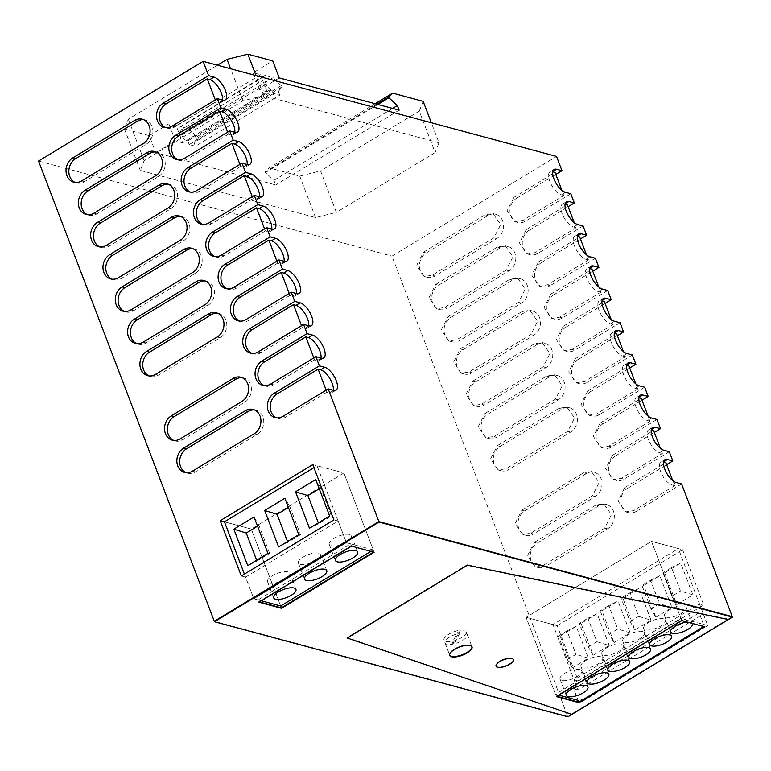 <?xml version="1.0" encoding="UTF-8"?>
<svg xmlns="http://www.w3.org/2000/svg" width="771" height="771" viewBox="0 0 771 771"><rect width="100%" height="100%" fill="white"/><g stroke="black" fill="none" stroke-linecap="round" stroke-linejoin="round"><path stroke-width="0.58" stroke-dasharray="3.85 2.89" d="M567.88 716.818L214.29 621.281L567.707 716.355L732.277 616.655L728.267 619.084L467.197 564.777L347.056 637.559L571.889 714.389L347.229 638.022L347.056 637.559L467.197 564.777L728.441 619.547L728.267 619.084L567.707 716.355L391.967 256.126L556.527 156.426M471.929 646.676A11.912 4.327 159.1 0 0 471.862 646.435A11.912 4.327 159.1 0 0 463.014 645.452A11.912 4.327 159.1 0 0 449.609 654.936A11.912 4.327 159.1 0 0 449.715 655.157A11.912 4.327 -20.9 0 1 449.609 654.936A11.912 4.327 -20.9 0 1 456.673 647.736A11.912 4.327 -20.9 0 1 469.992 645.076A11.912 4.327 -20.9 0 1 471.862 646.435A11.912 4.327 -20.9 0 1 471.929 646.676M374.137 552.219L351.345 545.675L258.777 601.756L258.073 599.915L350.641 543.834L346.401 542.688L253.832 598.768L245.564 577.122L338.132 521.032L346.401 542.688L317.026 465.751L313.932 467.631M258.95 602.218L258.777 601.756L259.422 601.929L258.777 601.756L351.345 545.675L350.641 543.834M577.951 689.987L573.711 688.85L578.105 700.367L582.346 701.514L552.971 624.577L526.111 617.349L557.211 625.715L578.317 680.995L574.077 679.858L577.951 689.987L703.345 614.015L699.104 612.878L704.212 626.235L681.766 620.616M704.386 626.698L681.593 620.154L556.19 696.126L556.835 696.3L556.19 696.126L681.593 620.154L651.505 541.377L526.111 617.349L556.363 696.589M254.565 409.97A13.232 11.025 105.1 0 1 256.011 410.23A13.232 11.025 105.1 0 1 263.749 421.217A13.232 11.025 105.1 0 1 256.965 434.526L195.256 471.919A13.232 11.025 105.1 0 1 187.42 473.182A13.232 11.025 105.1 0 1 186.033 472.681M217.624 313.219A13.232 11.025 105.1 0 1 219.06 313.489A13.232 11.025 105.1 0 1 226.799 324.466A13.232 11.025 105.1 0 1 220.024 337.785L158.315 375.169A13.232 11.025 105.1 0 1 150.48 376.431A13.232 11.025 105.1 0 1 149.092 375.94M192.991 248.725A13.232 11.025 105.1 0 1 194.437 248.994A13.232 11.025 105.1 0 1 202.175 259.972A13.232 11.025 105.1 0 1 195.4 273.291L133.682 310.674A13.232 11.025 105.1 0 1 125.846 311.937A13.232 11.025 105.1 0 1 124.468 311.445M168.367 184.23A13.232 11.025 105.1 0 1 169.803 184.5A13.232 11.025 105.1 0 1 177.542 195.477A13.232 11.025 105.1 0 1 170.767 208.787L109.058 246.18A13.232 11.025 105.1 0 1 101.223 247.443A13.232 11.025 105.1 0 1 99.835 246.951M143.734 119.736A13.232 11.025 105.1 0 1 145.179 119.997A13.232 11.025 105.1 0 1 152.918 130.983A13.232 11.025 105.1 0 1 146.143 144.293L84.424 181.686A13.232 11.025 105.1 0 1 76.589 182.949A13.232 11.025 105.1 0 1 75.211 182.448M156.05 151.983A13.232 11.025 105.1 0 1 157.496 152.244A13.232 11.025 105.1 0 1 165.225 163.23A13.232 11.025 105.1 0 1 158.45 176.54L96.741 213.933A13.232 11.025 105.1 0 1 88.906 215.196A13.232 11.025 105.1 0 1 87.518 214.695M180.674 216.478A13.232 11.025 105.1 0 1 182.12 216.747A13.232 11.025 105.1 0 1 189.859 227.724A13.232 11.025 105.1 0 1 183.084 241.044L121.365 278.427A13.232 11.025 105.1 0 1 113.53 279.69A13.232 11.025 105.1 0 1 112.152 279.198M205.308 280.972A13.232 11.025 105.1 0 1 206.753 281.242A13.232 11.025 105.1 0 1 214.483 292.219A13.232 11.025 105.1 0 1 207.707 305.538L145.998 342.922A13.232 11.025 105.1 0 1 138.163 344.184A13.232 11.025 105.1 0 1 136.775 343.693M242.248 377.723A13.232 11.025 105.1 0 1 243.694 377.983A13.232 11.025 105.1 0 1 251.433 388.97A13.232 11.025 105.1 0 1 244.658 402.279L182.939 439.672A13.232 11.025 105.1 0 1 175.104 440.935A13.232 11.025 105.1 0 1 173.726 440.434M333.313 390.28A13.232 5.522 -121.2 0 1 331.944 392.651A13.232 5.522 -121.2 0 1 329.487 392.844L326.914 392.16L326.143 390.145M326.914 392.16L285.771 417.082A13.232 11.025 105.1 0 1 277.936 418.345A13.232 11.025 105.1 0 1 276.548 417.853M320.996 358.033A13.232 5.522 -121.2 0 1 319.628 360.404A13.232 5.522 -121.2 0 1 317.17 360.597L314.597 359.903L313.826 357.898M314.597 359.903L273.454 384.835A13.232 11.025 105.1 0 1 265.619 386.098A13.232 11.025 105.1 0 1 264.231 385.596M308.679 325.786A13.232 5.522 -121.2 0 1 307.311 328.147A13.232 5.522 -121.2 0 1 304.853 328.35L302.28 327.656L301.509 325.651M302.28 327.656L261.138 352.588A13.232 11.025 105.1 0 1 253.302 353.841A13.232 11.025 105.1 0 1 251.924 353.349M296.372 293.529A13.232 5.522 -121.2 0 1 294.994 295.9A13.232 5.522 -121.2 0 1 292.537 296.103L289.963 295.409L289.202 293.404M289.963 295.409L248.821 320.341A13.232 11.025 105.1 0 1 240.986 321.594A13.232 11.025 105.1 0 1 239.608 321.102M284.056 261.282A13.232 5.522 -121.2 0 1 282.687 263.653A13.232 5.522 -121.2 0 1 280.22 263.855L277.656 263.162L276.885 261.157M277.656 263.162L236.514 288.084A13.232 11.025 105.1 0 1 228.679 289.347A13.232 11.025 105.1 0 1 227.291 288.855M271.739 229.035A13.232 5.522 -121.2 0 1 270.37 231.406A13.232 5.522 -121.2 0 1 267.913 231.608L265.34 230.915L264.569 228.91M265.34 230.915L224.197 255.837A13.232 11.025 105.1 0 1 216.362 257.1A13.232 11.025 105.1 0 1 214.974 256.608M259.422 196.788A13.232 5.522 -121.2 0 1 258.054 199.159A13.232 5.522 -121.2 0 1 255.596 199.361L253.023 198.667L252.252 196.653M253.023 198.667L211.88 223.59A13.232 11.025 105.1 0 1 204.045 224.853A13.232 11.025 105.1 0 1 202.667 224.361M247.115 164.541A13.232 5.522 -121.2 0 1 245.737 166.912A13.232 5.522 -121.2 0 1 243.279 167.114L240.706 166.42L239.945 164.406M240.706 166.42L199.564 191.343A13.232 11.025 105.1 0 1 191.728 192.605A13.232 11.025 105.1 0 1 190.35 192.114M234.798 132.294A13.232 5.522 -121.2 0 1 233.43 134.665A13.232 5.522 -121.2 0 1 230.963 134.858L228.389 134.173L227.628 132.159M228.389 134.173L187.257 159.096A13.232 11.025 105.1 0 1 179.421 160.358A13.232 11.025 105.1 0 1 178.034 159.867M222.482 100.047A13.232 5.522 -121.2 0 1 221.113 102.418A13.232 5.522 -121.2 0 1 218.656 102.61L216.082 101.917L215.311 99.912M216.082 101.917L174.94 126.849A13.232 11.025 105.1 0 1 167.105 128.111A13.232 11.025 105.1 0 1 165.717 127.61M423.385 252.204L485.104 214.81L492.939 213.548L500.678 224.534L493.893 237.844L432.184 275.237L424.349 276.5L416.61 265.513L423.385 252.204L426.218 252.965A13.232 11.025 -74.9 0 0 419.443 266.274A13.232 11.025 -74.9 0 0 427.173 277.261A13.232 11.025 -74.9 0 0 435.008 275.999L432.184 275.237M435.702 284.451L497.411 247.057L505.246 245.804L512.985 256.782L506.21 270.091L444.501 307.484L436.665 308.747L428.927 297.76L435.702 284.451L438.526 285.212A13.232 11.025 -74.9 0 0 431.75 298.522A13.232 11.025 -74.9 0 0 439.489 309.508A13.232 11.025 -74.9 0 0 447.325 308.246L444.501 307.484M448.018 316.698L509.727 279.314L517.563 278.052L525.302 289.029L518.526 302.348L456.817 339.732L448.982 340.994L441.243 330.017L448.018 316.698L450.842 317.459A13.232 11.025 -74.9 0 0 444.067 330.778A13.232 11.025 -74.9 0 0 451.806 341.755A13.232 11.025 -74.9 0 0 459.641 340.493L456.817 339.732M460.335 348.945L522.044 311.561L529.879 310.299L537.618 321.276L530.843 334.595L469.125 371.979L461.289 373.241L453.55 362.264L460.335 348.945L463.159 349.706A13.232 11.025 -74.9 0 0 456.384 363.025A13.232 11.025 -74.9 0 0 464.123 374.002A13.232 11.025 -74.9 0 0 471.958 372.74L469.125 371.979M472.642 381.192L534.361 343.808L542.196 342.546L549.935 353.523L543.15 366.842L481.441 404.226L473.606 405.488L465.867 394.511L472.642 381.192L475.476 381.953A13.232 11.025 -74.9 0 0 468.701 395.272A13.232 11.025 -74.9 0 0 476.43 406.25A13.232 11.025 -74.9 0 0 484.265 404.987L481.441 404.226M484.959 413.439L546.678 376.055L554.513 374.793L562.242 385.77L555.467 399.089L493.758 436.473L485.923 437.735L478.184 426.758L484.959 413.439L487.783 414.2A13.232 11.025 -74.9 0 0 481.008 427.519A13.232 11.025 -74.9 0 0 488.747 438.497A13.232 11.025 -74.9 0 0 496.582 437.234L493.758 436.473M497.276 445.686L558.985 408.302L566.82 407.04L574.559 418.017L567.784 431.336L506.075 468.729L498.239 469.982L490.501 459.005L497.276 445.686L500.1 446.448A13.232 11.025 -74.9 0 0 493.324 459.767A13.232 11.025 -74.9 0 0 501.063 470.744A13.232 11.025 -74.9 0 0 508.899 469.481L506.075 468.729M521.9 510.19L583.618 472.796L591.453 471.534L599.192 482.521L592.407 495.83L530.699 533.224L522.863 534.486L515.124 523.499L521.9 510.19L524.733 510.951A13.232 11.025 -74.9 0 0 517.958 524.261A13.232 11.025 -74.9 0 0 525.687 535.247A13.232 11.025 -74.9 0 0 533.522 533.985L530.699 533.224M534.216 542.437L595.935 505.044L603.77 503.791L611.499 514.768L604.724 528.077L543.015 565.471L535.18 566.733L527.441 555.746L534.216 542.437L537.05 543.198A13.232 11.025 -74.9 0 0 530.265 556.508A13.232 11.025 -74.9 0 0 538.004 567.495A13.232 11.025 -74.9 0 0 545.839 566.232L543.015 565.471M681.612 483.976L636.354 511.395A13.232 11.025 -74.9 0 1 628.519 512.657A13.232 11.025 -74.9 0 1 620.78 501.67A13.232 11.025 -74.9 0 1 627.555 488.361L624.732 487.6L617.957 500.919L625.686 511.896L633.521 510.633L674.664 485.711L672.697 480.555M624.732 487.6L665.874 462.677M674.664 485.711L672.09 485.017A13.232 5.522 -121.2 0 1 661.672 473.992A13.232 5.522 -121.2 0 1 660.843 462.186A13.232 5.522 -121.2 0 1 663.301 461.983L663.58 462.06M669.295 451.729L624.038 479.148A13.232 11.025 -74.9 0 1 616.202 480.41A13.232 11.025 -74.9 0 1 608.464 469.423A13.232 11.025 -74.9 0 1 615.239 456.114L612.415 455.353L605.64 468.662L613.379 479.649L621.214 478.386L662.356 453.464L660.381 448.298M612.415 455.353L653.557 430.43M662.356 453.464L659.783 452.77A13.232 5.522 -121.2 0 1 649.365 441.744A13.232 5.522 -121.2 0 1 648.527 429.929A13.232 5.522 -121.2 0 1 650.984 429.736L651.273 429.813M656.979 419.482L611.721 446.901A13.232 11.025 -74.9 0 1 603.886 448.163A13.232 11.025 -74.9 0 1 596.156 437.176A13.232 11.025 -74.9 0 1 602.932 423.867L600.098 423.106L593.323 436.415L601.062 447.402L608.897 446.139L650.04 421.207L648.074 416.051M600.098 423.106L641.241 398.173M650.04 421.207L647.467 420.523A13.232 5.522 -121.2 0 1 637.048 409.488A13.232 5.522 -121.2 0 1 636.21 397.682A13.232 5.522 -121.2 0 1 638.667 397.489L638.957 397.566M644.662 387.235L599.414 414.653A13.232 11.025 -74.9 0 1 591.579 415.906A13.232 11.025 -74.9 0 1 583.84 404.929A13.232 11.025 -74.9 0 1 590.615 391.61L587.791 390.858L581.006 404.168L588.745 415.145L596.581 413.892L637.723 388.96L635.757 383.804M587.791 390.858L628.924 365.926M637.723 388.96L635.15 388.276A13.232 5.522 -121.2 0 1 624.732 377.241A13.232 5.522 -121.2 0 1 623.893 365.435A13.232 5.522 -121.2 0 1 626.351 365.232L626.64 365.309M632.355 354.988L587.097 382.397A13.232 11.025 -74.9 0 1 579.262 383.659A13.232 11.025 -74.9 0 1 571.523 372.682A13.232 11.025 -74.9 0 1 578.298 359.363L575.474 358.602L568.699 371.921L576.429 382.898L584.264 381.645L625.406 356.713L623.44 351.557M575.474 358.602L616.617 333.679M625.406 356.713L622.833 356.019A13.232 5.522 -121.2 0 1 612.415 344.994A13.232 5.522 -121.2 0 1 611.586 333.188A13.232 5.522 -121.2 0 1 614.044 332.985L614.323 333.062M620.038 322.731L574.78 350.15A13.232 11.025 -74.9 0 1 566.945 351.412A13.232 11.025 -74.9 0 1 559.206 340.435A13.232 11.025 -74.9 0 1 565.981 327.116L563.158 326.355L556.383 339.674L564.121 350.651L571.957 349.388L613.099 324.466L611.124 319.31M563.158 326.355L604.3 301.432M613.099 324.466L610.526 323.772A13.232 5.522 -121.2 0 1 600.108 312.747A13.232 5.522 -121.2 0 1 599.269 300.941A13.232 5.522 -121.2 0 1 601.727 300.738L602.016 300.815M607.721 290.484L562.464 317.903A13.232 11.025 -74.9 0 1 554.628 319.165A13.232 11.025 -74.9 0 1 546.89 308.188A13.232 11.025 -74.9 0 1 553.674 294.869L550.841 294.108L544.066 307.427L551.805 318.404L559.64 317.141L600.782 292.219L598.816 287.063M550.841 294.108L591.983 269.185M600.782 292.219L598.209 291.525A13.232 5.522 -121.2 0 1 587.791 280.499A13.232 5.522 -121.2 0 1 586.953 268.694A13.232 5.522 -121.2 0 1 589.41 268.491L589.699 268.568M595.405 258.237L550.157 285.655A13.232 11.025 -74.9 0 1 542.321 286.918A13.232 11.025 -74.9 0 1 534.582 275.941A13.232 11.025 -74.9 0 1 541.358 262.622L538.524 261.861L531.749 275.18L539.488 286.157L547.323 284.894L588.466 259.972L586.5 254.815M538.524 261.861L579.667 236.938M588.466 259.972L585.893 259.278A13.232 5.522 -121.2 0 1 575.474 248.252A13.232 5.522 -121.2 0 1 574.636 236.446A13.232 5.522 -121.2 0 1 577.093 236.244L577.383 236.321M583.098 225.99L537.84 253.408A13.232 11.025 -74.9 0 1 530.005 254.671A13.232 11.025 -74.9 0 1 522.266 243.684A13.232 11.025 -74.9 0 1 529.041 230.375L526.217 229.613L519.442 242.932L527.171 253.91L535.007 252.647L576.149 227.724L574.183 222.568M526.217 229.613L567.36 204.691M576.149 227.724L573.576 227.031A13.232 5.522 -121.2 0 1 563.158 216.005A13.232 5.522 -121.2 0 1 562.329 204.199A13.232 5.522 -121.2 0 1 564.786 203.997L565.066 204.074M570.781 193.743L525.523 221.161A13.232 11.025 -74.9 0 1 517.688 222.424A13.232 11.025 -74.9 0 1 509.949 211.437A13.232 11.025 -74.9 0 1 516.724 198.128L513.9 197.366L507.125 210.676L514.864 221.662L522.699 220.4L563.842 195.477L561.866 190.321M513.9 197.366L555.043 172.444M563.842 195.477L561.269 194.784A13.232 5.522 -121.2 0 1 550.841 183.758A13.232 5.522 -121.2 0 1 550.012 171.943A13.232 5.522 -121.2 0 1 552.47 171.75L552.749 171.827M258.073 599.915L253.832 598.768L244.407 574.106M351.518 546.138L373.964 551.757L343.876 472.98L251.307 529.06L224.448 521.832L251.307 529.06L280.692 605.996L251.307 529.06L343.876 472.98L312.775 464.614M333.891 519.895L338.132 521.032M241.323 575.976L245.564 577.122M426.218 252.965L487.927 215.572A13.232 11.025 -74.9 0 1 495.763 214.309A13.232 11.025 -74.9 0 1 503.502 225.296A13.232 11.025 -74.9 0 1 496.726 238.605L435.008 275.999M438.526 285.212L500.244 247.819A13.232 11.025 -74.9 0 1 508.079 246.556A13.232 11.025 -74.9 0 1 515.818 257.543A13.232 11.025 -74.9 0 1 509.043 270.852L447.325 308.246M450.842 317.459L512.561 280.066A13.232 11.025 -74.9 0 1 520.396 278.813A13.232 11.025 -74.9 0 1 528.125 289.79A13.232 11.025 -74.9 0 1 521.35 303.109L459.641 340.493M463.159 349.706L524.868 312.322A13.232 11.025 -74.9 0 1 532.703 311.06A13.232 11.025 -74.9 0 1 540.442 322.037A13.232 11.025 -74.9 0 1 533.667 335.356L471.958 372.74M475.476 381.953L537.185 344.57A13.232 11.025 -74.9 0 1 545.02 343.307A13.232 11.025 -74.9 0 1 552.759 354.284A13.232 11.025 -74.9 0 1 545.984 367.603L484.265 404.987M487.783 414.2L549.501 376.817A13.232 11.025 -74.9 0 1 557.337 375.554A13.232 11.025 -74.9 0 1 565.076 386.531A13.232 11.025 -74.9 0 1 558.3 399.85L496.582 437.234M500.1 446.448L561.818 409.064A13.232 11.025 -74.9 0 1 569.653 407.801A13.232 11.025 -74.9 0 1 577.383 418.778A13.232 11.025 -74.9 0 1 570.607 432.097L508.899 469.481M524.733 510.951L586.442 473.558A13.232 11.025 -74.9 0 1 594.277 472.295A13.232 11.025 -74.9 0 1 602.016 483.282A13.232 11.025 -74.9 0 1 595.241 496.591L533.522 533.985M537.05 543.198L598.759 505.805A13.232 11.025 -74.9 0 1 606.594 504.542A13.232 11.025 -74.9 0 1 614.333 515.529A13.232 11.025 -74.9 0 1 607.558 528.839L545.839 566.232M627.555 488.361L666.636 464.682M615.239 456.114L654.328 432.435M602.932 423.867L642.012 400.188M590.615 391.61L629.695 367.94M578.298 359.363L617.378 335.693M565.981 327.116L605.071 303.437M553.674 294.869L592.754 271.19M541.358 262.622L580.438 238.943M529.041 230.375L568.121 206.695M516.724 198.128L555.804 174.448M38.55 161.052L391.967 256.126M557.211 625.715L682.605 549.742L651.505 541.377L526.111 617.349L555.486 694.285L680.889 618.313L651.505 541.377L678.364 548.605L552.971 624.577M578.317 680.995L703.721 605.023L699.48 603.886L574.077 679.858M682.605 549.742L703.721 605.023M703.345 614.015L699.48 603.886M573.711 688.85L699.104 612.878M457.386 630.717A11.912 4.327 159.1 0 0 443.98 640.19A11.912 4.327 159.1 0 0 452.837 641.173A11.912 4.327 159.1 0 0 466.233 631.7A11.912 4.327 159.1 0 0 457.386 630.717M370.899 551.342L373.26 549.916L343.876 472.98L317.026 465.751M373.26 549.916L346.401 542.688L253.832 598.768L261.311 600.782M331.106 545.704A11.912 4.327 159.1 0 0 344.425 543.054A11.912 4.327 159.1 0 0 351.489 535.845A11.912 4.327 159.1 0 0 349.62 534.486A11.912 4.327 159.1 0 0 336.301 537.136A11.912 4.327 159.1 0 0 329.236 544.345A11.912 4.327 159.1 0 0 331.106 545.704M318.76 553.183A11.912 4.327 159.1 0 0 305.451 555.833A11.912 4.327 159.1 0 0 298.387 563.042A11.912 4.327 159.1 0 0 300.247 564.401A11.912 4.327 159.1 0 0 313.566 561.741A11.912 4.327 159.1 0 0 320.63 554.542A11.912 4.327 159.1 0 0 318.76 553.183M269.397 583.088A11.912 4.327 159.1 0 0 282.716 580.438A11.912 4.327 159.1 0 0 289.78 573.238A11.912 4.327 159.1 0 0 287.911 571.88A11.912 4.327 159.1 0 0 274.592 574.53A11.912 4.327 159.1 0 0 267.527 581.729A11.912 4.327 159.1 0 0 269.397 583.088M319.242 488.775L320.649 487.927L331.366 515.972L318.654 523.673L318.346 522.834M318.654 523.673L309.45 528.231M320.649 487.927L315.725 479.562M331.366 515.972L329.641 515.992M298.782 534.688L300.507 534.669L289.8 506.614L284.875 498.259M300.507 534.669L287.805 542.36L278.591 546.918M287.805 542.36L287.487 541.531M289.8 506.614L288.393 507.472M267.932 553.385L269.648 553.356L256.945 561.057L247.732 565.615M256.945 561.057L256.627 560.228M257.533 526.159L258.94 525.311L254.016 516.946M269.648 553.356L258.94 525.311M558.724 695.153L555.486 694.285M582.346 701.514L707.749 625.532L678.364 548.605M560.132 636.094L572.284 667.917L588.36 658.174L576.207 626.351L560.132 636.094L558.406 636.114L567.003 630.909L575.947 654.348L567.36 659.562L558.406 636.114M609.263 645.52L597.111 613.687L581.035 623.431L593.188 655.254L609.263 645.52L596.85 641.694L587.897 618.246L597.111 613.687M614.082 642.59L630.167 632.856L618.014 601.023L601.929 610.767L614.082 642.59L609.157 634.234L617.754 629.03L608.801 605.582L618.014 601.023M651.061 620.192L638.908 588.369L622.833 598.103L634.986 629.936L651.061 620.192L638.648 616.366L629.695 592.928L621.108 598.132L622.833 598.103M655.88 617.272L671.965 607.529L659.812 575.706L643.737 585.449L655.88 617.272L650.955 608.907L659.552 603.703L650.599 580.264L642.012 585.468L643.737 585.449M664.631 572.786L676.784 604.609L692.859 594.865L680.706 563.042L664.631 572.786L662.906 572.805L671.859 596.243L680.446 591.039L671.502 567.601L662.906 572.805M707.749 625.532L680.889 618.313M692.387 623.469A11.642 4.231 159.1 0 0 690.633 622.303A11.642 4.231 159.1 0 0 687.279 622.101M572.284 667.917L567.36 659.562M588.36 658.174L575.947 654.348M576.207 626.351L567.003 630.909M581.035 623.431L579.31 623.45L587.897 618.246M593.188 655.254L588.263 646.898L579.31 623.45M588.263 646.898L596.85 641.694M630.167 632.856L617.754 629.03M601.929 610.767L600.204 610.796L608.801 605.582M609.157 634.234L600.204 610.796M638.908 588.369L629.695 592.928M634.986 629.936L630.061 621.571L621.108 598.132M630.061 621.571L638.648 616.366M671.965 607.529L659.552 603.703M659.812 575.706L650.599 580.264M650.955 608.907L642.012 585.468M676.784 604.609L671.859 596.243M692.859 594.865L680.446 591.039M680.706 563.042L671.502 567.601M666.375 617.147A11.642 4.231 159.1 0 0 679.396 614.545A11.642 4.231 159.1 0 0 686.306 607.509A11.642 4.231 159.1 0 0 684.475 606.179A11.642 4.231 159.1 0 0 671.454 608.772A11.642 4.231 159.1 0 0 664.544 615.817A11.642 4.231 159.1 0 0 666.375 617.147M663.571 618.834A11.642 4.231 159.1 0 0 650.551 621.436A11.642 4.231 159.1 0 0 643.65 628.471A11.642 4.231 159.1 0 0 645.472 629.801A11.642 4.231 159.1 0 0 658.492 627.208A11.642 4.231 159.1 0 0 665.402 620.163A11.642 4.231 159.1 0 0 663.571 618.834M642.677 631.497A11.642 4.231 159.1 0 0 629.656 634.09A11.642 4.231 159.1 0 0 622.746 641.135A11.642 4.231 159.1 0 0 624.577 642.465A11.642 4.231 159.1 0 0 637.598 639.872A11.642 4.231 159.1 0 0 644.498 632.827A11.642 4.231 159.1 0 0 642.677 631.497M621.773 644.161A11.642 4.231 159.1 0 0 608.753 646.753A11.642 4.231 159.1 0 0 601.843 653.798A11.642 4.231 159.1 0 0 603.674 655.128A11.642 4.231 159.1 0 0 616.694 652.536A11.642 4.231 159.1 0 0 623.604 645.491A11.642 4.231 159.1 0 0 621.773 644.161M600.879 656.825A11.642 4.231 159.1 0 0 587.849 659.417A11.642 4.231 159.1 0 0 580.948 666.462A11.642 4.231 159.1 0 0 582.77 667.792A11.642 4.231 159.1 0 0 595.79 665.2A11.642 4.231 159.1 0 0 602.7 658.155A11.642 4.231 159.1 0 0 600.879 656.825M579.975 669.488A11.642 4.231 159.1 0 0 566.955 672.081A11.642 4.231 159.1 0 0 560.045 679.126A11.642 4.231 159.1 0 0 561.876 680.456A11.642 4.231 159.1 0 0 574.896 677.863A11.642 4.231 159.1 0 0 581.806 670.818A11.642 4.231 159.1 0 0 579.975 669.488M445.85 641.549A11.912 4.327 159.1 0 0 459.169 638.899A11.912 4.327 159.1 0 0 466.233 631.7A11.912 4.327 159.1 0 0 464.364 630.341A11.912 4.327 159.1 0 0 451.045 632.991A11.912 4.327 159.1 0 0 443.98 640.19A11.912 4.327 159.1 0 0 445.85 641.549M459.352 631.786L459.882 633.174A11.912 4.327 -20.9 0 1 465.424 633.097A11.912 4.327 -20.9 0 1 467.293 634.466A11.912 4.327 -20.9 0 1 453.888 643.939L453.358 642.561A11.912 4.327 -20.9 0 1 451.922 642.869L457.907 632.095A11.912 4.327 -20.9 0 1 459.352 631.786L453.358 642.561M451.922 642.869L452.442 644.248A11.912 4.327 -20.9 0 1 446.91 644.315A11.912 4.327 -20.9 0 1 445.04 642.956A11.912 4.327 -20.9 0 1 458.437 633.483L457.907 632.095M459.882 633.174L453.888 643.939M452.442 644.248L458.437 633.483M511.761 658.116A9.262 3.363 -20.9 0 1 513.216 659.176A9.262 3.363 -20.9 0 1 507.723 664.775A9.262 3.363 -20.9 0 1 497.362 666.838A9.262 3.363 -20.9 0 1 495.907 665.778A9.262 3.363 -20.9 0 1 501.401 660.178A9.262 3.363 -20.9 0 1 511.761 658.116A9.262 3.363 -20.9 0 1 513.216 659.176A9.262 3.363 -20.9 0 1 507.723 664.775A9.262 3.363 -20.9 0 1 497.362 666.838A9.262 3.363 -20.9 0 1 495.907 665.778A9.262 3.363 -20.9 0 1 501.401 660.178A9.262 3.363 -20.9 0 1 511.761 658.116M423.154 101.338L419.289 111.101L435.123 152.562L438.978 142.799L431.326 122.743M438.978 142.799L263.692 95.643L256.03 75.587M263.692 95.643L242.865 100.837L144.129 160.657L140.264 170.42L315.561 217.576L336.378 212.382L320.553 170.921L299.726 176.116L269.185 167.905L264.925 172.029L273.936 180.337L275.7 184.944L155.819 152.697L149.314 135.648L124.43 128.959L128.294 119.197L217.422 65.198M435.123 152.562L336.378 212.382M419.289 111.101L320.553 170.921M375.13 103.719L269.185 167.905M242.865 100.837L230.606 68.744M376.894 104.191L264.925 172.029M377.867 104.451L265.195 172.714M392.641 108.422L273.936 180.337M399.127 110.166L275.7 184.944M279.247 77.919L259.702 89.764L267.055 91.739L182.717 142.837L175.364 140.862L155.819 152.697M265.455 75.597A5.291 2.207 58.8 0 0 264.472 75.683A5.291 2.207 58.8 0 0 264.395 79.452L266.149 84.058A5.291 2.207 58.8 0 0 270.737 89.417L272.153 89.802L273.56 93.484L279.777 95.161L195.439 146.259L189.213 144.582L187.806 140.9L186.399 140.515A5.291 2.207 -121.2 0 1 181.811 135.156L180.048 130.54A5.291 2.207 -121.2 0 1 180.135 126.781A5.291 2.207 -121.2 0 1 181.118 126.695L265.455 75.597L273.088 77.659L188.75 128.747L181.118 126.695M273.56 93.484L189.213 144.582M259.702 89.764L253.196 72.715L272.741 60.87M267.055 91.739L260.55 74.691L253.196 72.715M260.55 74.691L176.202 125.789L182.717 142.837M149.314 135.648L168.859 123.813L176.202 125.789M144.129 160.657L128.294 119.197M140.264 170.42L124.43 128.959M315.561 217.576L299.726 176.116M175.364 140.862L168.859 123.813M279.777 95.161L278.37 91.479L194.032 142.577L195.439 146.259M278.37 91.479L281.743 87.007L281.213 85.629L273.088 77.659M272.153 89.802L187.806 140.9M188.75 128.747L196.865 136.727L197.395 138.105L194.032 142.577M281.743 87.007L197.395 138.105M281.213 85.629L196.865 136.727M192.432 471.158L195.256 471.919M254.141 433.765L256.965 434.526M155.482 374.417L158.315 375.169M217.2 337.023L220.024 337.785M130.858 309.913L133.682 310.674M192.567 272.529L195.4 273.291M106.225 245.419L109.058 246.18M167.943 208.035L170.767 208.787M81.601 180.925L84.424 181.686M143.31 143.531L146.143 144.293M93.917 213.172L96.741 213.933M155.626 175.778L158.45 176.54M118.541 277.666L121.365 278.427M180.25 240.282L183.084 241.044M143.175 342.16L145.998 342.922M204.884 304.776L207.707 305.538M180.115 438.911L182.939 439.672M241.824 401.518L244.658 402.279M172.106 126.087L174.94 126.849M184.423 158.334L187.257 159.096M196.74 190.582L199.564 191.343M209.057 222.829L211.88 223.59M221.364 255.076L224.197 255.837M233.68 287.332L236.514 288.084M245.997 319.579L248.821 320.341M258.314 351.827L261.138 352.588M270.631 384.074L273.454 384.835M282.938 416.321L285.771 417.082M333.592 390.357L329.487 392.844M321.285 358.11L317.17 360.597M308.969 325.863L304.853 328.35M296.652 293.606L292.537 296.103M284.335 261.359L280.22 263.855M272.028 229.112L267.913 231.608M259.711 196.865L255.596 199.361M247.395 164.618L243.279 167.114M235.078 132.371L230.963 134.858M222.771 100.124L218.656 102.61M565.384 192.287L561.269 194.784M577.691 224.534L573.576 227.031M590.008 256.782L585.893 259.278M602.324 289.038L598.209 291.525M614.641 321.285L610.526 323.772M626.948 353.532L622.833 356.019M639.265 385.779L635.15 388.276M651.582 418.027L647.467 420.523M663.898 450.274L659.783 452.77M676.206 482.521L672.09 485.017M496.726 238.605L493.893 237.844M487.927 215.572L485.104 214.81M509.043 270.852L506.21 270.091M500.244 247.819L497.411 247.057M521.35 303.109L518.526 302.348M512.561 280.066L509.727 279.314M533.667 335.356L530.843 334.595M524.868 312.322L522.044 311.561M545.984 367.603L543.15 366.842M537.185 344.57L534.361 343.808M558.3 399.85L555.467 399.089M549.501 376.817L546.678 376.055M570.607 432.097L567.784 431.336M561.818 409.064L558.985 408.302M595.241 496.591L592.407 495.83M586.442 473.558L583.618 472.796M607.558 528.839L604.724 528.077M598.759 505.805L595.935 505.044M636.354 511.395L633.521 510.633M624.038 479.148L621.214 478.386M611.721 446.901L608.897 446.139M599.414 414.653L596.581 413.892M587.097 382.397L584.264 381.645M574.78 350.15L571.957 349.388M562.464 317.903L559.64 317.141M550.157 285.655L547.323 284.894M537.84 253.408L535.007 252.647M525.523 221.161L522.699 220.4M180.048 130.54L264.395 79.452M181.811 135.156L266.149 84.058M186.399 140.515L270.737 89.417M184.597 472.421L187.42 473.182M253.177 409.478L256.011 410.23M147.646 375.67L150.48 376.431M216.237 312.727L219.06 313.489M123.023 311.176L125.846 311.937M191.613 248.233L194.437 248.994M98.389 246.681L101.223 247.443M166.979 183.739L169.803 184.5M73.765 182.187L76.589 182.949M142.356 119.235L145.179 119.997M86.082 214.434L88.906 215.196M154.663 151.492L157.496 152.244M110.706 278.929L113.53 279.69M179.296 215.986L182.12 216.747M135.339 343.423L138.163 344.184M203.92 280.48L206.753 281.242M172.28 440.174L175.104 440.935M240.87 377.221L243.694 377.983M164.271 127.35L167.105 128.111M176.588 159.597L179.421 160.358M188.905 191.844L191.728 192.605M201.221 224.091L204.045 224.853M213.528 256.338L216.362 257.1M225.845 288.585L228.679 289.347M238.162 320.832L240.986 321.594M250.479 353.089L253.302 353.841M262.786 385.336L265.619 386.098M275.102 417.583L277.936 418.345M336.06 390.155L331.944 392.651M323.743 357.908L319.628 360.404M311.426 325.661L307.311 328.147M299.109 293.414L294.994 295.9M286.793 261.167L282.687 263.653M274.486 228.91L270.37 231.406M262.169 196.663L258.054 199.159M249.852 164.416L245.737 166.912M237.535 132.169L233.43 134.665M225.228 99.922L221.113 102.418M554.127 169.456L550.012 171.943M566.434 201.703L562.329 204.199M578.751 233.95L574.636 236.446M591.068 266.197L586.953 268.694M603.385 298.444L599.269 300.941M615.701 330.692L611.586 333.188M628.008 362.948L623.893 365.435M640.325 395.195L636.21 397.682M652.642 427.442L648.527 429.929M664.959 459.689L660.843 462.186M427.173 277.261L424.349 276.5M495.763 214.309L492.939 213.548M439.489 309.508L436.665 308.747M508.079 246.556L505.246 245.804M451.806 341.755L448.982 340.994M520.396 278.813L517.563 278.052M464.123 374.002L461.289 373.241M532.703 311.06L529.879 310.299M476.43 406.25L473.606 405.488M545.02 343.307L542.196 342.546M488.747 438.497L485.923 437.735M557.337 375.554L554.513 374.793M501.063 470.744L498.239 469.982M569.653 407.801L566.82 407.04M525.687 535.247L522.863 534.486M594.277 472.295L591.453 471.534M538.004 567.495L535.18 566.733M606.594 504.542L603.77 503.791M628.519 512.657L625.686 511.896M616.202 480.41L613.379 479.649M603.886 448.163L601.062 447.402M591.579 415.906L588.745 415.145M579.262 383.659L576.429 382.898M566.945 351.412L564.121 350.651M554.628 319.165L551.805 318.404M542.321 286.918L539.488 286.157M530.005 254.671L527.171 253.91M517.688 222.424L514.864 221.662M445.04 642.956L449.792 655.398M467.293 634.466L472.035 646.898M351.489 535.845L357.648 551.969M329.236 544.345L335.395 560.469M298.387 563.042L304.535 579.166M320.63 554.542L326.788 570.665M289.78 573.238L295.939 589.362M267.527 581.729L273.686 597.853M686.306 607.509L692.464 623.633M664.544 615.817L670.703 631.941M643.65 628.471L649.799 644.604M665.402 620.163L671.56 636.287M622.746 641.135L628.905 657.258M644.498 632.827L650.657 648.951M601.843 653.798L608.001 669.922M623.604 645.491L629.762 661.614M580.948 666.462L587.107 682.586M602.7 658.155L608.859 674.278M560.045 679.126L566.203 695.249M581.806 670.818L587.955 686.942M180.135 126.781L264.472 75.683"/><path stroke-width="1.16" d="M732.45 617.118L379.033 522.044L214.473 621.744L567.88 716.818L732.45 617.118L732.277 616.655L378.86 521.582L214.29 621.281L38.55 161.052L203.12 61.352L556.527 156.426L561.982 170.709L555.804 174.448M458.466 655.919A11.912 4.327 159.1 0 0 471.929 646.676A11.912 4.327 -20.9 0 1 464.499 653.789A11.912 4.327 -20.9 0 1 451.478 656.294A11.912 4.327 -20.9 0 1 449.715 655.157A11.912 4.327 159.1 0 0 458.466 655.919M281.569 608.3L258.95 602.218L351.518 546.138L374.137 552.219L281.569 608.3L281.396 607.837L373.492 552.046L281.396 607.837L259.422 601.929L281.396 607.837L280.692 605.996L370.899 551.342M558.724 695.153L578.105 700.367L578.809 702.208L703.74 626.524L578.809 702.208L556.835 696.3L578.982 702.67L704.386 626.698L681.766 620.616L556.363 696.589L578.982 702.67M186.033 472.681A13.232 11.025 105.1 0 1 179.672 461.328A13.232 11.025 105.1 0 1 186.457 448.886L248.175 411.492A13.232 11.025 105.1 0 1 254.565 409.97M149.092 375.94A13.232 11.025 105.1 0 1 142.731 364.587A13.232 11.025 105.1 0 1 149.516 352.135L211.225 314.751A13.232 11.025 105.1 0 1 217.624 313.219M124.468 311.445A13.232 11.025 105.1 0 1 118.098 300.092A13.232 11.025 105.1 0 1 124.892 287.641L186.601 250.257A13.232 11.025 105.1 0 1 192.991 248.725M99.835 246.951A13.232 11.025 105.1 0 1 93.474 235.598A13.232 11.025 105.1 0 1 100.259 223.147L161.968 185.753A13.232 11.025 105.1 0 1 168.367 184.23M75.211 182.448A13.232 11.025 105.1 0 1 68.841 171.095A13.232 11.025 105.1 0 1 75.625 158.653L137.344 121.259A13.232 11.025 105.1 0 1 143.734 119.736M87.518 214.695A13.232 11.025 105.1 0 1 81.157 203.342A13.232 11.025 105.1 0 1 87.942 190.9L149.661 153.506A13.232 11.025 105.1 0 1 156.05 151.983M112.152 279.198A13.232 11.025 105.1 0 1 105.791 267.845A13.232 11.025 105.1 0 1 112.576 255.394L174.285 218.01A13.232 11.025 105.1 0 1 180.674 216.478M136.775 343.693A13.232 11.025 105.1 0 1 130.415 332.34A13.232 11.025 105.1 0 1 137.199 319.888L198.918 282.504A13.232 11.025 105.1 0 1 205.308 280.972M173.726 440.434A13.232 11.025 105.1 0 1 167.355 429.081A13.232 11.025 105.1 0 1 174.15 416.639L235.859 379.245A13.232 11.025 105.1 0 1 242.248 377.723M326.143 390.145L318.115 369.126L320.688 369.81A13.232 5.522 -121.2 0 1 329.67 378.253A13.232 5.522 -121.2 0 1 333.313 390.28M276.548 417.853A13.232 11.025 105.1 0 1 270.187 406.49A13.232 11.025 105.1 0 1 276.972 394.048L318.115 369.126M313.826 357.898L305.798 336.869L308.371 337.563A13.232 5.522 -121.2 0 1 317.353 346.006A13.232 5.522 -121.2 0 1 320.996 358.033M264.231 385.596A13.232 11.025 105.1 0 1 257.871 374.243A13.232 11.025 105.1 0 1 264.655 361.801L305.798 336.869M301.509 325.651L293.481 304.622L296.054 305.316A13.232 5.522 -121.2 0 1 305.046 313.758A13.232 5.522 -121.2 0 1 308.679 325.786M251.924 353.349A13.232 11.025 105.1 0 1 245.554 341.996A13.232 11.025 105.1 0 1 252.339 329.554L293.481 304.622M289.202 293.404L281.174 272.375L283.747 273.069A13.232 5.522 -121.2 0 1 292.729 281.511A13.232 5.522 -121.2 0 1 296.372 293.529M239.608 321.102A13.232 11.025 105.1 0 1 233.247 309.749A13.232 11.025 105.1 0 1 240.032 297.298L281.174 272.375M276.885 261.157L268.857 240.128L271.431 240.822A13.232 5.522 -121.2 0 1 280.413 249.255A13.232 5.522 -121.2 0 1 284.056 261.282M227.291 288.855A13.232 11.025 105.1 0 1 220.93 277.502A13.232 11.025 105.1 0 1 227.715 265.051L268.857 240.128M264.569 228.91L256.541 207.881L259.114 208.575A13.232 5.522 -121.2 0 1 268.096 217.008A13.232 5.522 -121.2 0 1 271.739 229.035M214.974 256.608A13.232 11.025 105.1 0 1 208.613 245.255A13.232 11.025 105.1 0 1 215.398 232.803L256.541 207.881M252.252 196.653L244.224 175.634L246.797 176.328A13.232 5.522 -121.2 0 1 255.789 184.761A13.232 5.522 -121.2 0 1 259.422 196.788M202.667 224.361A13.232 11.025 105.1 0 1 196.297 213.008A13.232 11.025 105.1 0 1 203.081 200.556L244.224 175.634M239.945 164.406L231.917 143.387L234.49 144.071A13.232 5.522 -121.2 0 1 243.472 152.513A13.232 5.522 -121.2 0 1 247.115 164.541M190.35 192.114A13.232 11.025 105.1 0 1 183.99 180.761A13.232 11.025 105.1 0 1 190.774 168.309L231.917 143.387M227.628 132.159L219.6 111.14L222.173 111.824A13.232 5.522 -121.2 0 1 231.155 120.266A13.232 5.522 -121.2 0 1 234.798 132.294M178.034 159.867A13.232 11.025 105.1 0 1 171.673 148.504A13.232 11.025 105.1 0 1 178.458 136.062L219.6 111.14M215.311 99.912L207.283 78.883L209.857 79.577A13.232 5.522 -121.2 0 1 218.839 88.019A13.232 5.522 -121.2 0 1 222.482 100.047M165.717 127.61A13.232 11.025 105.1 0 1 159.356 116.257A13.232 11.025 105.1 0 1 166.141 103.815L207.283 78.883M672.697 480.555L665.874 462.677L663.58 462.06M660.381 448.298L653.557 430.43L651.273 429.813M648.074 416.051L641.241 398.173L638.957 397.566M635.757 383.804L628.924 365.926L626.64 365.309M623.44 351.557L616.617 333.679L614.323 333.062M611.124 319.31L604.3 301.432L602.016 300.815M598.816 287.063L591.983 269.185L589.699 268.568M586.5 254.815L579.667 236.938L577.383 236.321M574.183 222.568L567.36 204.691L565.066 204.074M561.866 190.321L555.043 172.444L552.749 171.827M192.432 471.158A13.232 11.025 105.1 0 1 184.597 472.421A13.232 11.025 105.1 0 1 176.858 461.434A13.232 11.025 105.1 0 1 183.633 448.124L245.342 410.731A13.232 11.025 105.1 0 1 253.177 409.478A13.232 11.025 105.1 0 1 260.916 420.455A13.232 11.025 105.1 0 1 254.141 433.765L192.432 471.158M155.482 374.417A13.232 11.025 105.1 0 1 147.646 375.67A13.232 11.025 105.1 0 1 139.917 364.693A13.232 11.025 105.1 0 1 146.692 351.374L208.401 313.99A13.232 11.025 105.1 0 1 216.237 312.727A13.232 11.025 105.1 0 1 223.976 323.704A13.232 11.025 105.1 0 1 217.2 337.023L155.482 374.417M130.858 309.913A13.232 11.025 105.1 0 1 123.023 311.176A13.232 11.025 105.1 0 1 115.284 300.198A13.232 11.025 105.1 0 1 122.059 286.879L183.777 249.496A13.232 11.025 105.1 0 1 191.613 248.233A13.232 11.025 105.1 0 1 199.342 259.21A13.232 11.025 105.1 0 1 192.567 272.529L130.858 309.913M106.225 245.419A13.232 11.025 105.1 0 1 98.389 246.681A13.232 11.025 105.1 0 1 90.65 235.704A13.232 11.025 105.1 0 1 97.435 222.385L159.144 184.992A13.232 11.025 105.1 0 1 166.979 183.739A13.232 11.025 105.1 0 1 174.718 194.716A13.232 11.025 105.1 0 1 167.943 208.035L106.225 245.419M81.601 180.925A13.232 11.025 105.1 0 1 73.765 182.187A13.232 11.025 105.1 0 1 66.027 171.201A13.232 11.025 105.1 0 1 72.802 157.891L134.511 120.498A13.232 11.025 105.1 0 1 142.356 119.235A13.232 11.025 105.1 0 1 150.085 130.222A13.232 11.025 105.1 0 1 143.31 143.531L81.601 180.925M93.917 213.172A13.232 11.025 105.1 0 1 86.082 214.434A13.232 11.025 105.1 0 1 78.343 203.448A13.232 11.025 105.1 0 1 85.118 190.138L146.827 152.745A13.232 11.025 105.1 0 1 154.663 151.492A13.232 11.025 105.1 0 1 162.402 162.469A13.232 11.025 105.1 0 1 155.626 175.778L93.917 213.172M118.541 277.666A13.232 11.025 105.1 0 1 110.706 278.929A13.232 11.025 105.1 0 1 102.967 267.951A13.232 11.025 105.1 0 1 109.742 254.632L171.461 217.249A13.232 11.025 105.1 0 1 179.296 215.986A13.232 11.025 105.1 0 1 187.035 226.963A13.232 11.025 105.1 0 1 180.25 240.282L118.541 277.666M143.175 342.16A13.232 11.025 105.1 0 1 135.339 343.423A13.232 11.025 105.1 0 1 127.601 332.446A13.232 11.025 105.1 0 1 134.376 319.127L196.085 281.743A13.232 11.025 105.1 0 1 203.92 280.48A13.232 11.025 105.1 0 1 211.659 291.457A13.232 11.025 105.1 0 1 204.884 304.776L143.175 342.16M171.316 415.877L233.035 378.484A13.232 11.025 105.1 0 1 240.87 377.221A13.232 11.025 105.1 0 1 248.599 388.208A13.232 11.025 105.1 0 1 241.824 401.518L180.115 438.911A13.232 11.025 105.1 0 1 172.28 440.174A13.232 11.025 105.1 0 1 164.541 429.187A13.232 11.025 105.1 0 1 171.316 415.877L174.15 416.639M220.207 520.695L312.775 464.614L333.891 519.895L241.323 575.976L220.207 520.695L224.448 521.832L313.932 467.631M666.636 464.682L672.813 460.942L667.416 459.487A13.232 5.522 -121.2 0 0 664.959 459.689A13.232 5.522 -121.2 0 0 665.787 471.495A13.232 5.522 -121.2 0 0 676.206 482.521L681.612 483.976L732.277 616.655L378.86 521.582L328.195 388.902L333.592 390.357A13.232 5.522 -121.2 0 0 336.06 390.155A13.232 5.522 -121.2 0 0 335.221 378.349A13.232 5.522 -121.2 0 0 324.803 367.324L319.396 365.868L315.879 356.655L321.285 358.11A13.232 5.522 -121.2 0 0 323.743 357.908A13.232 5.522 -121.2 0 0 322.904 346.102A13.232 5.522 -121.2 0 0 312.486 335.077L307.089 333.621L303.572 324.408L308.969 325.863A13.232 5.522 -121.2 0 0 311.426 325.661A13.232 5.522 -121.2 0 0 310.588 313.855A13.232 5.522 -121.2 0 0 300.17 302.82L294.773 301.374L291.255 292.161L296.652 293.606A13.232 5.522 -121.2 0 0 299.109 293.414A13.232 5.522 -121.2 0 0 298.281 281.608A13.232 5.522 -121.2 0 0 287.853 270.573L282.456 269.127L278.938 259.914L284.335 261.359A13.232 5.522 -121.2 0 0 286.793 261.167A13.232 5.522 -121.2 0 0 285.964 249.351A13.232 5.522 -121.2 0 0 275.546 238.326L270.139 236.87L266.621 227.657L272.028 229.112A13.232 5.522 -121.2 0 0 274.486 228.91A13.232 5.522 -121.2 0 0 273.647 217.104A13.232 5.522 -121.2 0 0 263.229 206.079L257.832 204.623L254.314 195.41L259.711 196.865A13.232 5.522 -121.2 0 0 262.169 196.663A13.232 5.522 -121.2 0 0 261.33 184.857A13.232 5.522 -121.2 0 0 250.912 173.832L245.515 172.376L241.998 163.163L247.395 164.618A13.232 5.522 -121.2 0 0 249.852 164.416A13.232 5.522 -121.2 0 0 249.023 152.61A13.232 5.522 -121.2 0 0 238.596 141.585L233.199 140.129L229.681 130.916L235.078 132.371A13.232 5.522 -121.2 0 0 237.535 132.169A13.232 5.522 -121.2 0 0 236.707 120.363A13.232 5.522 -121.2 0 0 226.288 109.337L220.882 107.882L217.364 98.669L172.106 126.087A13.232 11.025 105.1 0 1 164.271 127.35A13.232 11.025 105.1 0 1 156.542 116.363A13.232 11.025 105.1 0 1 163.317 103.054L208.575 75.635L203.12 61.352M229.681 130.916L184.423 158.334A13.232 11.025 105.1 0 1 176.588 159.597A13.232 11.025 105.1 0 1 168.849 148.62A13.232 11.025 105.1 0 1 175.634 135.301L220.882 107.882M241.998 163.163L196.74 190.582A13.232 11.025 105.1 0 1 188.905 191.844A13.232 11.025 105.1 0 1 181.166 180.867A13.232 11.025 105.1 0 1 187.941 167.548L233.199 140.129M254.314 195.41L209.057 222.829A13.232 11.025 105.1 0 1 201.221 224.091A13.232 11.025 105.1 0 1 193.482 213.114A13.232 11.025 105.1 0 1 200.258 199.795L245.515 172.376M266.621 227.657L221.364 255.076A13.232 11.025 105.1 0 1 213.528 256.338A13.232 11.025 105.1 0 1 205.799 245.361A13.232 11.025 105.1 0 1 212.574 232.042L257.832 204.623M278.938 259.914L233.68 287.332A13.232 11.025 105.1 0 1 225.845 288.585A13.232 11.025 105.1 0 1 218.106 277.608A13.232 11.025 105.1 0 1 224.891 264.289L270.139 236.87M291.255 292.161L245.997 319.579A13.232 11.025 105.1 0 1 238.162 320.832A13.232 11.025 105.1 0 1 230.423 309.855A13.232 11.025 105.1 0 1 237.198 296.546L282.456 269.127M303.572 324.408L258.314 351.827A13.232 11.025 105.1 0 1 250.479 353.089A13.232 11.025 105.1 0 1 242.74 342.102A13.232 11.025 105.1 0 1 249.515 328.793L294.773 301.374M315.879 356.655L270.631 384.074A13.232 11.025 105.1 0 1 262.786 385.336A13.232 11.025 105.1 0 1 255.056 374.349A13.232 11.025 105.1 0 1 261.832 361.04L307.089 333.621M328.195 388.902L282.938 416.321A13.232 11.025 105.1 0 1 275.102 417.583A13.232 11.025 105.1 0 1 267.364 406.606A13.232 11.025 105.1 0 1 274.148 393.287L319.396 365.868M217.364 98.669L222.771 100.124A13.232 5.522 -121.2 0 0 225.228 99.922A13.232 5.522 -121.2 0 0 224.39 88.116A13.232 5.522 -121.2 0 0 213.972 77.09L208.575 75.635M568.121 206.695L574.299 202.956L570.781 193.743L565.384 192.287A13.232 5.522 -121.2 0 1 554.956 181.262A13.232 5.522 -121.2 0 1 554.127 169.456A13.232 5.522 -121.2 0 1 556.585 169.254L561.982 170.709M580.438 238.943L586.615 235.203L583.098 225.99L577.691 224.534A13.232 5.522 -121.2 0 1 567.273 213.509A13.232 5.522 -121.2 0 1 566.434 201.703A13.232 5.522 -121.2 0 1 568.902 201.501L574.299 202.956M592.754 271.19L598.922 267.45L595.405 258.237L590.008 256.782A13.232 5.522 -121.2 0 1 579.59 245.756A13.232 5.522 -121.2 0 1 578.751 233.95A13.232 5.522 -121.2 0 1 581.209 233.748L586.615 235.203M605.071 303.437L611.239 299.697L607.721 290.484L602.324 289.038A13.232 5.522 -121.2 0 1 591.906 278.003A13.232 5.522 -121.2 0 1 591.068 266.197A13.232 5.522 -121.2 0 1 593.525 265.995L598.922 267.45M617.378 335.693L623.556 331.944L620.038 322.731L614.641 321.285A13.232 5.522 -121.2 0 1 604.213 310.25A13.232 5.522 -121.2 0 1 603.385 298.444A13.232 5.522 -121.2 0 1 605.842 298.252L611.239 299.697M629.695 367.94L635.873 364.201L632.355 354.988L626.948 353.532A13.232 5.522 -121.2 0 1 616.53 342.507A13.232 5.522 -121.2 0 1 615.701 330.692A13.232 5.522 -121.2 0 1 618.159 330.499L623.556 331.944M642.012 400.188L648.18 396.448L644.662 387.235L639.265 385.779A13.232 5.522 -121.2 0 1 628.847 374.754A13.232 5.522 -121.2 0 1 628.008 362.948A13.232 5.522 -121.2 0 1 630.466 362.746L635.873 364.201M654.328 432.435L660.496 428.695L656.979 419.482L651.582 418.027A13.232 5.522 -121.2 0 1 641.164 407.001A13.232 5.522 -121.2 0 1 640.325 395.195A13.232 5.522 -121.2 0 1 642.783 394.993L648.18 396.448M672.813 460.942L669.295 451.729L663.898 450.274A13.232 5.522 -121.2 0 1 653.471 439.248A13.232 5.522 -121.2 0 1 652.642 427.442A13.232 5.522 -121.2 0 1 655.099 427.24L660.496 428.695M280.692 605.996L261.311 600.782M337.264 561.828A11.912 4.327 159.1 0 0 350.583 559.177A11.912 4.327 159.1 0 0 357.648 551.969A11.912 4.327 159.1 0 0 355.778 550.61A11.912 4.327 159.1 0 0 342.459 553.26A11.912 4.327 159.1 0 0 335.395 560.469A11.912 4.327 159.1 0 0 337.264 561.828M324.919 569.306A11.912 4.327 159.1 0 0 311.6 571.957A11.912 4.327 159.1 0 0 304.535 579.166A11.912 4.327 159.1 0 0 306.405 580.524A11.912 4.327 159.1 0 0 319.724 577.874A11.912 4.327 159.1 0 0 326.788 570.665A11.912 4.327 159.1 0 0 324.919 569.306M275.555 599.221A11.912 4.327 159.1 0 0 288.874 596.561A11.912 4.327 159.1 0 0 295.939 589.362A11.912 4.327 159.1 0 0 294.069 588.003A11.912 4.327 159.1 0 0 280.75 590.653A11.912 4.327 159.1 0 0 273.686 597.853A11.912 4.327 159.1 0 0 275.555 599.221M244.407 574.106L224.448 521.832M309.45 528.231L295.534 491.792L315.725 479.562L329.641 515.992L309.45 528.231M284.875 498.259L298.782 534.688L278.591 546.918L264.675 510.489L284.875 498.259M267.932 553.385L247.732 565.615L233.825 529.185L254.016 516.946L267.932 553.385M318.346 522.834L307.947 495.618L295.534 491.792M319.242 488.775L307.947 495.618M287.487 541.531L277.088 514.315L264.675 510.489M288.393 507.472L277.088 514.315M256.627 560.228L246.238 533.012L233.825 529.185M246.238 533.012L257.533 526.159M687.279 622.101A11.642 4.231 159.1 0 0 675.55 625.994A11.642 4.231 159.1 0 0 670.703 631.941A11.642 4.231 159.1 0 0 672.534 633.27A11.642 4.231 159.1 0 0 685.554 630.668A11.642 4.231 159.1 0 0 692.464 623.633A11.642 4.231 159.1 0 0 692.387 623.469M669.729 634.957A11.642 4.231 159.1 0 0 656.709 637.559A11.642 4.231 159.1 0 0 649.799 644.604A11.642 4.231 159.1 0 0 651.63 645.925A11.642 4.231 159.1 0 0 664.65 643.332A11.642 4.231 159.1 0 0 671.56 636.287A11.642 4.231 159.1 0 0 669.729 634.957M648.835 647.621A11.642 4.231 159.1 0 0 635.815 650.213A11.642 4.231 159.1 0 0 628.905 657.258A11.642 4.231 159.1 0 0 630.726 658.588A11.642 4.231 159.1 0 0 643.756 655.996A11.642 4.231 159.1 0 0 650.657 648.951A11.642 4.231 159.1 0 0 648.835 647.621M627.931 660.284A11.642 4.231 159.1 0 0 614.911 662.877A11.642 4.231 159.1 0 0 608.001 669.922A11.642 4.231 159.1 0 0 609.832 671.252A11.642 4.231 159.1 0 0 622.852 668.659A11.642 4.231 159.1 0 0 629.762 661.614A11.642 4.231 159.1 0 0 627.931 660.284M607.028 672.948A11.642 4.231 159.1 0 0 594.007 675.541A11.642 4.231 159.1 0 0 587.107 682.586A11.642 4.231 159.1 0 0 588.928 683.916A11.642 4.231 159.1 0 0 601.949 681.323A11.642 4.231 159.1 0 0 608.859 674.278A11.642 4.231 159.1 0 0 607.028 672.948M586.133 685.612A11.642 4.231 159.1 0 0 573.113 688.204A11.642 4.231 159.1 0 0 566.203 695.249A11.642 4.231 159.1 0 0 568.034 696.579A11.642 4.231 159.1 0 0 581.055 693.987A11.642 4.231 159.1 0 0 587.955 686.942A11.642 4.231 159.1 0 0 586.133 685.612M379.033 522.044L378.86 521.582L214.29 621.281L214.473 621.744M347.229 638.022L571.889 714.389L347.229 638.022L467.371 565.239L347.229 638.022M728.441 619.547L467.371 565.239L728.441 619.547M497.536 667.3A9.262 3.363 159.1 0 0 507.896 665.238A9.262 3.363 159.1 0 0 513.39 659.629A9.262 3.363 159.1 0 0 511.934 658.579A9.262 3.363 159.1 0 0 501.574 660.641A9.262 3.363 159.1 0 0 496.081 666.24A9.262 3.363 159.1 0 0 497.536 667.3A9.262 3.363 159.1 0 0 507.896 665.238A9.262 3.363 159.1 0 0 513.39 659.629A9.262 3.363 159.1 0 0 511.934 658.579A9.262 3.363 159.1 0 0 501.574 660.641A9.262 3.363 159.1 0 0 496.081 666.24A9.262 3.363 159.1 0 0 497.536 667.3M470.165 645.539A11.912 4.327 159.1 0 0 456.856 648.189A11.912 4.327 159.1 0 0 449.792 655.398A11.912 4.327 159.1 0 0 451.652 656.757A11.912 4.327 159.1 0 0 464.971 654.107A11.912 4.327 159.1 0 0 472.035 646.898A11.912 4.327 159.1 0 0 470.165 645.539M431.326 122.743L423.154 101.338L392.612 93.127L388.353 97.252L397.364 105.56L399.127 110.166L279.247 77.919L272.741 60.87L247.857 54.182L256.03 75.587M392.612 93.127L375.13 103.719M230.606 68.744L227.031 59.377L247.857 54.182M388.353 97.252L376.894 104.191M388.623 97.936L377.867 104.451M397.364 105.56L392.641 108.422M227.031 59.377L217.422 65.198M183.633 448.124L186.457 448.886M245.342 410.731L248.175 411.492M146.692 351.374L149.516 352.135M208.401 313.99L211.225 314.751M122.059 286.879L124.892 287.641M183.777 249.496L186.601 250.257M97.435 222.385L100.259 223.147M159.144 184.992L161.968 185.753M72.802 157.891L75.625 158.653M134.511 120.498L137.344 121.259M85.118 190.138L87.942 190.9M146.827 152.745L149.661 153.506M109.742 254.632L112.576 255.394M171.461 217.249L174.285 218.01M134.376 319.127L137.199 319.888M196.085 281.743L198.918 282.504M233.035 378.484L235.859 379.245M163.317 103.054L166.141 103.815M175.634 135.301L178.458 136.062M187.941 167.548L190.774 168.309M200.258 199.795L203.081 200.556M212.574 232.042L215.398 232.803M224.891 264.289L227.715 265.051M237.198 296.546L240.032 297.298M249.515 328.793L252.339 329.554M261.832 361.04L264.655 361.801M274.148 393.287L276.972 394.048M324.803 367.324L320.688 369.81M312.486 335.077L308.371 337.563M300.17 302.82L296.054 305.316M287.853 270.573L283.747 273.069M275.546 238.326L271.431 240.822M263.229 206.079L259.114 208.575M250.912 173.832L246.797 176.328M238.596 141.585L234.49 144.071M226.288 109.337L222.173 111.824M213.972 77.09L209.857 79.577M556.585 169.254L552.807 171.538M568.902 201.501L565.124 203.785M581.209 233.748L577.44 236.042M593.525 265.995L589.748 268.289M605.842 298.252L602.064 300.536M618.159 330.499L614.381 332.783M630.466 362.746L626.698 365.03M642.783 394.993L639.014 397.277M655.099 427.24L651.322 429.524M667.416 459.487L663.638 461.771"/></g></svg>
